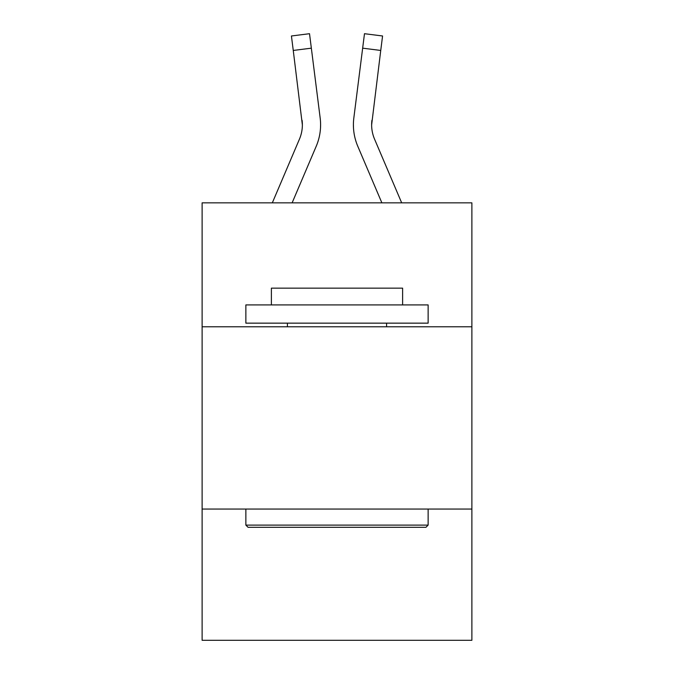 <?xml version="1.0" encoding="UTF-8"?>
<svg xmlns="http://www.w3.org/2000/svg" width="674" height="674" viewBox="0 0 674 674"><rect width="100%" height="100%" fill="white"/><g stroke="black" fill="none" stroke-linecap="round" stroke-linejoin="round"><path stroke-width="1.01" d="M471.884 326.789L471.884 202.849L202.116 202.849L202.116 326.789L471.884 326.789L471.884 640.3L202.116 640.3L202.116 326.789M471.884 509.064L202.116 509.064M292.128 202.849L316.224 146.258A54.678 54.678 -20.1 0 0 320.167 117.984L311.346 48.166L293.257 50.449L291.429 35.983L309.518 33.7L311.346 48.166M272.321 202.849L299.458 139.114A36.455 36.455 -30.8 0 0 302.365 124.901L293.257 50.449M320.529 127.487L320.597 125.263L320.529 127.487M319.889 115.793L320.167 117.984M401.679 202.849L374.542 139.114A36.455 36.455 30.8 0 1 371.635 124.892L380.743 50.449L362.654 48.166L364.482 33.7L382.571 35.983L380.743 50.449M381.872 202.849L357.776 146.258A54.678 54.678 20.1 0 1 353.833 117.984L362.654 48.166M248.049 527.295L245.867 525.105L428.133 525.105L425.951 527.295L248.049 527.295M428.133 304.918L428.133 323.149L245.867 323.149L245.867 304.918L428.133 304.918M271.386 304.918L271.386 288.152L402.614 288.152L402.614 304.918M428.133 509.064L428.133 525.105M245.867 509.064L245.867 525.105M386.581 323.149L386.581 326.789M287.419 323.149L287.419 326.789M299.458 139.114A36.455 36.455 -20.1 0 0 302.365 124.909A36.455 36.455 -20.1 0 1 299.458 139.114A36.455 36.455 -20.1 0 0 302.365 124.909L302.078 120.267A36.455 36.455 -20.1 0 1 299.458 139.114M320.597 124.808L320.529 127.504L320.597 124.808M374.542 139.114A36.455 36.455 20.1 0 1 371.635 124.901L371.922 120.267A36.455 36.455 20.1 0 0 374.542 139.114A36.455 36.455 20.1 0 1 371.635 124.901A36.455 36.455 20.1 0 0 374.542 139.114M353.471 127.504L353.403 124.808M353.833 117.984L354.111 115.793M291.429 35.983L309.518 33.7M364.482 33.7L382.571 35.983"/></g></svg>
